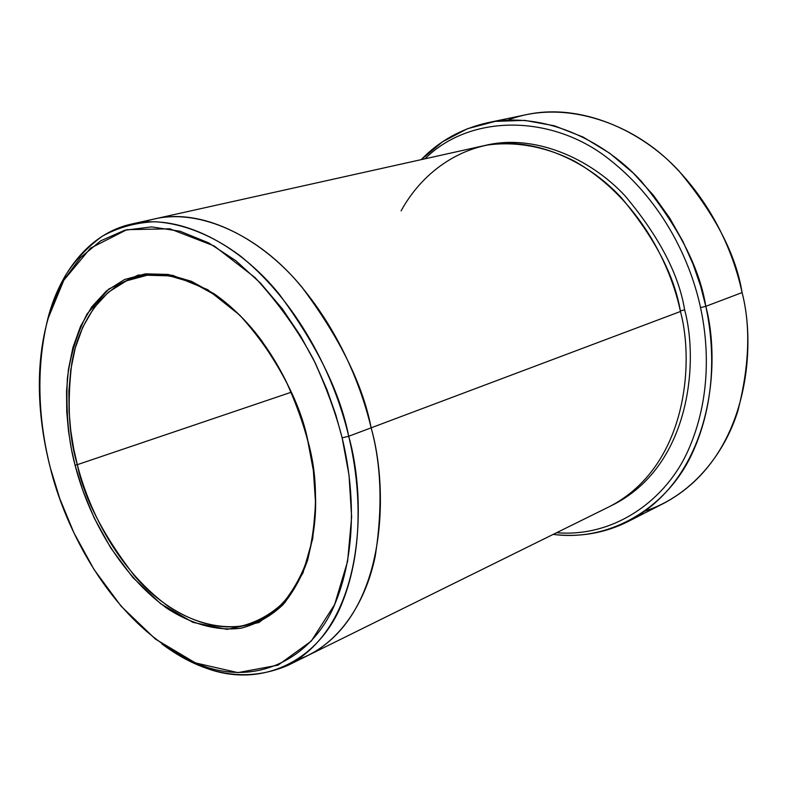 <?xml version="1.0" encoding="UTF-8"?>
<svg xmlns="http://www.w3.org/2000/svg" width="787" height="787" viewBox="0 0 787 787"><rect width="100%" height="100%" fill="white"/><g stroke="black" fill="none" stroke-linecap="round" stroke-linejoin="round"><path stroke-width="1.18" d="M315.282 491.314C316.659 513.242 314.161 535.514 307.786 558.111C301.982 574.835 293.787 589.719 283.202 602.753C271.23 614.116 257.428 621.858 241.816 625.98C217.546 629.187 191.674 621.641 168.202 606.256C113.417 566.247 87.2 503.542 77.313 464.674L291.229 392.231L77.313 464.674C83.875 497.728 102.89 534.727 134.351 575.691C166.824 614.155 219.081 639.319 258.913 620.579C321.253 590.201 322.404 490.803 307.914 440.995C301.303 407.213 283.123 370.293 253.375 330.235C222.81 292.666 176.013 267.019 137.863 276.926C100.441 286.547 78.12 325.385 71.755 363.594C67.013 403.21 68.872 436.903 77.313 464.674L75.08 465.206C85.065 504.437 111.528 567.732 166.805 608.194C190.484 623.747 216.612 631.4 241.107 628.193C256.877 624.052 270.817 616.251 282.907 604.79C293.6 591.637 301.883 576.605 307.747 559.714C318.007 515.416 318.046 475.958 307.874 441.35L313.374 470.646L315.597 503.552L312.734 538.623L302.926 573.025L284.914 602.557L258.893 622.527L227.04 629.393L193.012 622.389L160.686 603.757L132.865 577.55L110.77 547.968L94.322 518.23L82.763 490.331L75.08 465.206C68.439 440.838 65.862 412.004 67.348 378.685C70.102 356.147 76.654 334.603 87.003 314.043L108.783 289.016L138.217 275.057L172.579 275.293L207.738 289.695L239.701 315.095C258.392 335.842 273.689 357.534 285.573 380.16C295.578 402.137 303.005 422.53 307.874 441.35C298.214 399.55 269.42 332.262 214.064 293.748L191.418 281.323L168.133 274.456L145.428 273.837L124.513 279.542L106.383 290.964L91.656 306.999L80.549 326.3L72.935 347.49L68.439 369.359L66.551 390.972L66.738 411.68L68.489 431.069L71.391 448.934L75.08 465.206L77.313 464.674L73.663 448.56L70.791 430.853L69.059 411.65L68.892 391.139L70.771 369.733L75.247 348.08L82.802 327.107L93.82 308.012L108.429 292.144L126.412 280.861L147.13 275.234L169.628 275.853L192.677 282.661L215.097 294.977C233.621 307.983 249.528 323.772 262.799 342.325M628.183 521.496C604.79 533.202 579.803 537.501 553.202 534.393C612.788 542.282 668.871 505.018 692.432 452.879C716.327 400.652 714.35 345.759 705.821 306.33C721.177 363.781 712.451 476.725 628.183 521.496L663.992 503.208C747.758 458.703 756.917 348.484 742.072 292.577C750.808 326.271 749.431 365.64 737.94 410.676C724.581 454.06 691.625 495.82 645.379 510.94M700.538 307.589C708.792 345.729 710.877 398.409 688.714 449.141C666.855 499.745 614.362 537.688 556.645 532.691C614.362 537.688 666.855 499.745 688.714 449.141C710.877 398.409 708.792 345.729 700.538 307.589C691.271 264.373 665.143 202.859 608.715 158.925C552.435 114.361 470.547 113.367 424.941 158.807C470.547 113.367 552.435 114.361 608.715 158.925C665.143 202.859 691.271 264.373 700.538 307.589L705.821 306.33L700.538 307.589M342.148 437.838C353.029 482.834 358.154 546.483 335.646 602.212C313.501 658.119 256.719 687.336 200.095 664.769C109.373 626.993 63.167 521.811 50.309 467.744L59.773 498.614L73.958 532.937L94.096 569.601L121.178 606.265L155.403 639.074L195.392 662.9L237.871 672.619L278.077 665.143L311.318 641.051L334.652 604.505L347.598 561.347L351.622 516.99L349.035 475.171L342.148 437.838C335.98 413.834 326.507 387.834 313.698 359.856C298.47 331.071 278.893 303.634 254.988 277.536L214.28 246.016L169.844 228.81L126.845 229.676L90.426 248.23L63.816 280.241L47.584 319.679C34.116 375.822 40.491 428.876 50.309 467.744C38.337 421.517 28.45 343.811 64.327 279.355L80.343 257.743L100.638 240.861L124.73 230.237L151.655 226.902L180.125 231.25L208.653 242.878L235.864 260.723L260.645 283.261L282.297 308.819L300.506 335.862L315.292 363.082L326.91 389.526L335.724 414.572L342.148 437.838L348.71 436.273L342.148 437.838M161.837 643.894C174.999 653.761 188.89 661.513 203.499 667.15C261.166 690.16 319.148 660.578 341.853 603.688C364.932 546.985 359.777 482.126 348.71 436.273C367.126 500.66 364.961 625.576 287.393 665.615C246.085 682.811 204.236 675.571 161.837 643.894M684.641 309.911L680.312 310.865L684.641 309.911C678.876 274.397 659.004 236.356 625.006 195.796C589.827 157.912 533.586 133.328 484.684 145.546C533.586 133.328 589.827 157.912 625.006 195.796C659.004 236.356 678.876 274.397 684.641 309.911C698.876 362.05 690.474 466.878 611.509 505.588C690.474 466.878 698.876 362.05 684.641 309.911M401.095 210.896C418.438 179.102 448.806 152.944 487.212 145.074C516.429 140.952 547.152 147.041 575.061 161.483C640.352 199.278 671.262 267.285 680.45 311.495L371.149 427.833C389.26 491.383 386.614 614.893 308.868 655.01C386.614 614.893 389.26 491.383 371.139 427.833L348.71 436.273L371.139 427.833C381.4 465.196 382.767 507.93 375.251 556.045C365.945 602.262 338.823 645.458 297.791 659.624M507.723 120.155C561.515 99.103 628.892 121.257 671.291 163.263C714.075 205.299 733.986 255.067 742.072 292.577L705.821 306.33L742.072 292.577C736.032 254.585 714.891 213.936 678.64 170.631C641.1 130.13 580.875 103.048 527.074 114.509L487.714 122.703C541.81 111.164 602.783 139.161 640.962 180.892C677.863 225.505 699.476 267.314 705.821 306.33L700.587 286.025L693.121 264.343L682.988 241.579L669.806 218.235L653.249 195.048L633.161 172.973L609.659 153.219L583.157 137.076L554.461 125.802L524.722 120.381L495.269 121.365L467.468 128.714L442.501 141.827L421.202 159.643C439.195 140.991 461.359 128.675 487.714 122.703M287.393 665.615L609.453 506.621C686.766 466.77 694.488 363.397 680.45 311.495C674.685 276.188 655.03 238.323 621.494 197.881C586.787 160.056 531.304 134.892 482.431 146.028L155.206 218.786C204.226 207.493 263.448 240.035 302.188 287.481C339.895 338.066 362.886 384.853 371.149 427.833L680.45 311.495M308.051 655.414C386.506 615.877 389.378 491.58 371.149 427.833C362.866 384.695 339.758 337.771 301.824 287.048C262.868 239.504 203.321 207.178 154.321 218.993L155.206 218.786C204.226 207.493 263.448 240.045 302.188 287.481C339.895 338.076 362.876 384.853 371.139 427.833C361.174 386.25 339.472 330.629 297.329 281.835C255.539 233.119 192.195 203.931 143.687 222.141M47.604 319.601C58.445 275.588 87.524 233.542 131.832 223.99C180.725 212.706 240.104 245.819 279.07 293.964C317.033 345.306 340.24 392.743 348.71 436.273C336.62 384.715 303.684 307.255 240.31 255.942C213.159 235.657 183.312 223.311 154.439 221.727C135.6 222.652 118.276 227.453 102.458 236.1C87.869 246.685 75.552 259.779 65.498 275.371C57.51 289.242 51.548 303.989 47.604 319.601M215.097 294.977L214.064 293.748M200.095 664.769L203.499 667.15M131.832 223.99L155.206 218.796M64.327 279.355L65.498 275.371M307.786 558.111L307.747 559.714"/></g></svg>
